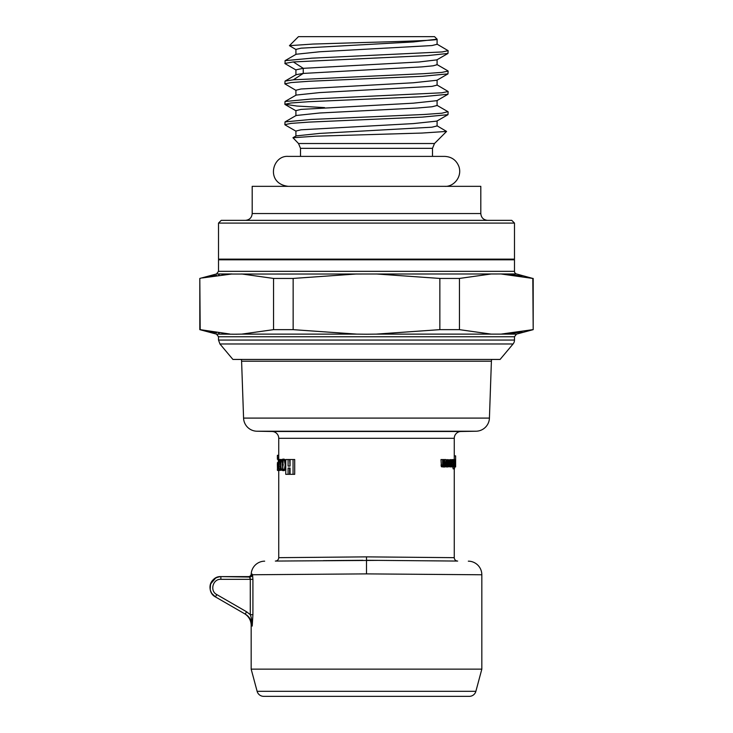 <?xml version="1.0" encoding="UTF-8"?>
<svg xmlns="http://www.w3.org/2000/svg" width="733" height="733" viewBox="0 0 733 733"><rect width="100%" height="100%" fill="white"/><g stroke="black" fill="none" stroke-linecap="round" stroke-linejoin="round"><path stroke-width="1.1" d="M514.484 271.338L218.516 271.338L218.516 259.812L514.484 259.812L514.484 271.338A2.721 2.721 0 0 0 516.499 273.968L229.878 274.05M500.996 273.968L532.809 278.439L516.499 273.968M522.033 276.213L513.906 274.994M513.018 274.884L509.069 274.472M506.017 274.224L504.945 274.16M235.284 334.211L241.734 334.12L273.546 329.648L293.145 329.648L356.769 334.12L366.5 334.221L376.231 334.12L439.855 329.648L459.454 329.648L491.266 334.12L500.996 334.12L532.717 329.667M522.033 331.866L513.906 333.084M513.018 333.194L509.069 333.607M506.017 333.854L504.945 333.927M225.068 274.371L222.117 274.655M219.176 274.985L218.562 275.058M216.62 275.324L207.109 276.937M202.326 277.944L232.004 273.968L216.501 273.968L199.807 278.439L200.191 329.648L229.878 334.028M225.068 333.707L222.117 333.433M219.176 333.094L218.562 333.02M216.62 332.764L207.109 331.151M202.326 330.134L199.807 329.648L199.807 278.439M241.734 273.968L273.546 278.439L293.145 278.439L356.769 273.968M273.546 329.648L273.546 278.439M236.869 334.221L216.501 334.12L218.516 336.749L514.484 336.749L516.499 334.12L500.996 334.12M376.231 273.968L439.855 278.439L459.454 278.439L491.266 273.968M439.855 329.648L439.855 278.439M293.145 329.648L293.145 278.439M516.499 334.12L533.193 329.648L532.809 278.439M459.454 329.648L459.454 278.439M218.516 336.749L218.516 340.057L514.484 340.057L514.484 336.749M514.484 340.057A6.121 6.121 0 0 1 513.054 343.988L219.946 343.988L218.516 340.057M232.911 359.436L500.089 359.436L232.911 359.436L219.946 343.988M241.404 359.601L241.597 361.195L491.403 361.195L489.424 418.094A13.606 13.606 90 0 1 476.056 431.224L460.956 431.49A6.808 6.808 90 0 0 454.268 438.288L454.268 459.573M241.597 361.195L243.576 418.094A13.606 13.606 -90 0 0 256.944 431.224L476.056 431.224M278.732 459.115L278.732 438.288A6.808 6.808 -90 0 0 272.044 431.49L256.944 431.224M454.268 468.845L454.268 557.666L366.5 556.869L278.732 557.666L278.732 470.467M277.624 464.09L277.514 470.467L277.367 464.09M277.605 468.405L277.624 465.592L277.45 468.405M279.053 459.49L277.505 459.115M277.514 470.467L278.952 470.375M451.482 465.134L452.618 465.134L453.223 466.985L454.478 466.985L454.478 468.845L453.095 468.845L453.095 466.985M453.095 462.496L453.095 461.891L454.478 461.891L454.213 459.573L454.982 459.573L455.083 466.298L455.633 466.756M453.067 461.194L453.095 461.891M451.482 463.054L452.325 465.134M446.076 463.742L446.754 463.742L447.707 466.985L448.743 466.527L449.091 464.676L449.696 464.676L450.209 466.756L451.317 466.06L451.821 466.985L453.223 466.985M448.495 466.298L450.63 466.985M449.778 464.905L449.888 462.816L451.317 462.816L450.694 460.507L449.696 461.891L450.209 459.811L454.213 459.573L455.028 461.433M449.778 461.662L449.888 462.816M448.495 460.269L450.63 459.573L451.427 460.965L452.618 460.965L453.141 459.573M445.893 466.756L447.707 466.985M445.893 459.811L448.596 459.811L449.091 464.676M440.982 465.134L442.576 465.134L442.576 459.573L440.982 459.573L441.403 466.756L443.685 466.985L444.271 466.06L444.83 466.985L445.646 466.298L446.076 466.985L446.076 459.573L445.646 465.363L444.693 465.363M290.066 466.078L289.645 459.518L288.087 459.518L288.087 466.078L290.066 466.078L290.066 459.518L294.712 459.518L294.712 474.324L293.053 474.324L293.053 459.518M289.645 468.048L288.087 468.048L288.087 474.324L289.645 474.324L289.645 468.048M282.746 470.632L281.289 469.202L280.785 464.905L281.325 460.452L282.736 459.16L284.395 460.48L285.192 464.905L284.45 469.202L282.746 470.632L284.193 470.632L285.925 469.202M285.87 460.48L284.184 459.16L282.736 459.16M278.861 459.49L279.447 459.49L279.062 468.24L278.861 459.49L278.201 459.49L278.778 470.375L279.447 468.616L279.447 470.256L281.857 470.229M281.857 459.545L280.446 459.49L280.446 470.256M278.778 470.375L280.162 470.375L280.657 469.679M277.422 459.279L277.376 455.889L278.723 455.889M277.45 462.578L277.422 464.09M277.376 469.294L277.422 470.256M278.732 455.294L277.404 455.294L277.376 455.889M455.633 459.811L455.624 466.93M455.624 459.637L455.624 455.871L454.268 455.871M455.587 461.433L455.605 460.965M455.605 465.602L455.587 465.134M455.422 466.756L455.56 465.602M455.477 465.602L455.55 465.134M455.239 466.06L455.541 464.209M455.385 464.209L455.541 462.358M454.982 459.573L455.12 460.736L455.596 459.811M275.333 561.066L378.53 560.379M457.667 561.066L457.63 561.066A3.399 3.399 0 0 1 454.268 557.666A3.399 3.399 0 0 0 457.639 561.066L366.5 560.278L366.5 556.869M338.215 560.516L362.927 560.305M275.361 561.066A3.399 3.399 0 0 0 278.732 557.666A3.399 3.399 0 0 1 275.361 561.066L275.443 561.066M366.5 560.278L366.5 573.884L481.828 574.773L481.828 669.137L251.172 669.137L251.172 625.396L252.216 626.064C252.042 620.906 249.715 616.92 245.234 614.107L246.554 611.753L216.766 594.564C209.574 591 212.817 578.813 220.853 579.327L250.283 579.327L250.2 578.227M264.668 561.166A13.606 13.606 89.5 0 0 251.199 574.031L252.519 574.754L366.5 573.884M250.283 579.327L250.283 614.685L252.912 614.685L252.912 579.327L250.283 579.327L249.431 576.605L220.899 576.605L249.852 577.045A2.721 2.263 166.6 0 0 252.519 574.754L252.912 579.281M252.912 614.703L252.216 626.064L251.172 625.396A13.606 13.606 -60 0 0 244.373 613.613L215.456 596.919C205.854 592.099 210.169 575.982 220.899 576.605L217.967 577.008M468.332 561.166A13.606 13.606 -89.5 0 1 481.828 574.773M252.519 574.754L251.199 574.031A2.721 2.721 90 0 1 248.478 576.605L249.431 576.605A2.721 2.703 90 0 0 252.125 574.031M252.216 626.064C252.106 621.52 251.465 617.727 250.283 614.685L246.554 611.753M246.535 614.96L247.213 615.491M247.351 615.61L247.956 616.16M248.185 616.389L251.886 623.123M217.655 577.1L217.105 577.283M215.612 577.971L213.505 579.501M213.477 579.528L211.635 581.764M211.58 581.865L210.463 584.375M210.435 584.476L210.014 587.234M210.014 587.435L210.298 589.983M210.344 590.157L211.406 592.823M211.7 593.318L215.456 596.919L216.766 594.564M245.234 614.107L215.456 596.919C207.778 592.621 207.027 578.209 220.899 576.605L220.853 579.327M481.828 669.137L475.882 691.311A6.808 6.808 90 0 1 469.312 696.35L263.688 696.35A6.808 6.808 -90 0 1 257.118 691.311L251.172 669.137M264.842 696.35L468.158 696.35M454.515 460.269L455.001 460.269M455.33 466.06L455.477 465.134M455.477 462.358L455.404 459.811M455.12 462.12L455.358 460.507L455.12 462.12M454.478 468.845L454.616 466.985L455.239 466.985M453.837 460.736L454.368 460.736M453.379 459.573L454.213 460.507M454.158 466.985L454.478 461.891M454.808 466.985L454.616 461.433M453.874 461.194L454.451 461.194M453.681 465.602L452.847 465.134L453.461 466.06M452.884 465.602L453.223 466.06M453.461 466.985L453.819 464.209L452.847 461.433L453.141 460.507L453.892 461.433L453.819 460.507M451.482 461.433L452.618 460.965M452.618 461.433L453.718 465.134M452.288 464.676L453.681 464.676M452.179 464.209L453.571 464.209M451.583 463.054L452.884 463.054M451.555 462.358L452.71 462.358M452.243 460.269L452.71 460.269M452.243 459.811L452.884 459.811M452.847 461.433L453.718 461.433M452.884 460.965L453.681 460.965M452.976 460.736L453.608 460.736M451.574 466.756L452.976 466.756M451.436 466.527L452.847 466.527M451.427 460.965L451.317 466.06L452.71 466.06M452.976 465.831L453.608 465.831M451.372 460.736L452.004 460.736L452.004 459.573M452.004 460.736L452.243 459.573M449.696 464.676L450.923 465.831L451.317 462.816M448.752 466.756L450.209 466.756M448.816 466.298L449.952 466.298M448.972 465.602L449.76 465.602M450.273 465.831L450.923 465.831M450.172 465.602L451.042 465.602M450.044 464.905L451.207 464.905M449.833 464.438L451.262 464.438M449.888 463.513L451.317 463.513M450.044 461.662L451.207 461.662M450.172 460.965L451.042 460.965M449.082 461.891L449.696 461.891M448.972 460.965L449.76 460.965M448.816 460.269L449.952 460.269M448.752 459.811L450.209 459.811M446.754 463.742L447.707 459.573M447.863 466.06L447.157 463.742L447.863 460.507L448.816 462.816L448.156 466.06M446.076 466.756L447.396 466.756M446.076 466.527L447.24 466.527M446.076 466.06L447.075 466.06M446.076 465.363L446.91 465.363M446.076 464.676L446.837 464.676M446.076 462.816L446.754 462.816M446.076 461.194L446.91 461.194M446.076 460.507L447.075 460.507M446.076 460.04L447.24 460.04M446.076 459.811L447.396 459.811M447.551 460.736L448.449 460.736M447.396 461.194L448.596 461.194M447.121 461.194L447.267 461.891L448.743 461.891M447.267 461.891L447.341 462.816L448.816 462.816M447.121 465.363L447.341 463.742L448.816 463.742M447.341 463.742L447.341 462.816M447.267 464.676L448.743 464.676M447.396 465.363L448.596 465.363M447.551 465.831L448.449 465.831M445.013 466.06L444.647 459.573L445.646 459.573M445.197 466.06L445.646 465.363M442.576 459.573L443.089 459.573L443.492 466.06L444.171 465.134L444.171 459.573L444.647 459.573M442.576 465.134L443.291 466.985M443.685 466.985L444.83 466.985M443.978 466.756L444.555 466.756M441.403 466.756L442.989 466.756M441.193 466.298L442.787 466.298M443.291 465.831L443.978 465.831M443.19 465.602L444.079 465.602M443.089 465.134L444.171 465.134M443.089 459.573L444.171 459.573M444.83 465.831L445.462 465.831M288.087 474.324L285.751 474.324L285.751 459.518L288.087 459.518M293.053 474.324L290.066 474.324L290.066 468.048M283.167 460.975L282.736 460.37L282.324 461.002L282.736 469.432L283.167 460.975M282.324 461.002L283.176 461.002M279.447 459.49L280.446 459.49M219.194 259.812A0.678 0.678 0 0 1 218.516 259.134L218.516 223.079L514.484 223.079L514.484 259.134L218.516 259.134M513.806 259.812A0.678 0.678 0 0 0 514.484 259.134M514.484 223.079L511.762 220.358L221.238 220.358L218.516 223.079M480.802 213.55L252.198 213.55L252.198 186.338L480.802 186.338L480.802 213.55C481.205 217.683 483.478 219.946 487.61 220.358M436.868 125.691L446.58 131.427L422.098 133.049L315.428 136.201L292.953 137.74L298.514 143.521L434.486 143.521L446.58 131.427M293.347 79.815L285.045 81.088L284.853 83.846L291.065 82.572L308.767 81.29L422.217 76.305L447.955 73.859L448.147 71.101L441.935 72.375L424.233 73.657L293.347 79.815L303.251 73.428L296.141 74.665L285.045 81.088M436.859 84.872L448.147 91.515L441.935 92.789L310.783 99.056L285.045 101.493L284.853 104.26L291.065 102.977L308.767 101.704L422.208 96.71L447.955 94.273L448.147 91.515M447.909 111.682L441.935 113.203L424.233 114.476L310.783 119.47L285.045 121.907L284.853 124.665L291.065 123.391L308.767 122.118L422.208 117.124L447.955 114.687L448.147 111.929M437.088 80.025L437.088 85.129L431.984 86.366L319.652 92.587L296.141 95.079L285.045 101.493M437.079 105.506L431.984 106.78L417.398 108.026L319.652 113.001L296.095 115.512M437.088 120.844L437.088 125.948L431.966 127.194L319.661 133.415L296.141 135.898L292.953 137.74M295.921 54.508L295.921 49.404L301.025 48.167L413.348 41.946L437.088 39.197L434.541 36.65L298.459 36.65L289.443 45.666L313.037 44.053L366.5 42.432C405.816 41.36 439.269 40.278 437.088 39.197L437.088 44.301L431.984 45.547L319.67 51.768L296.141 54.251L285.045 60.674L311.837 58.173L442.201 51.942L448.147 50.687L436.859 44.044M437.079 59.611L437.079 64.715L433.157 65.805L421.805 66.895L303.251 73.428L303.251 68.325L295.921 69.846M285.1 63.679L285.045 60.674M448.147 50.687L447.955 53.454L436.859 59.868L419.102 61.984L303.251 68.325L293.347 61.938L284.853 63.432M436.914 80.254L413.357 82.765L301.016 88.986L295.912 90.232L295.912 95.336M436.905 100.668L413.339 103.179L301.025 109.4L295.912 110.637L295.912 115.741M436.859 121.11L413.348 123.593L301.025 129.805L295.912 131.051L295.921 136.155M324.554 107.604L296.892 106.038L284.853 104.26M296.132 90.489L284.853 83.846M447.955 53.454L427.779 55.571L293.347 61.938M289.443 45.666L296.141 49.661M376.231 334.12L491.266 334.12M243.576 418.094L489.424 418.094M278.732 438.288L454.268 438.288M277.367 458.968L278.723 458.968M277.367 457.52L278.732 457.52M272.044 431.49L460.956 431.49M475.882 691.311L257.118 691.311M284.395 460.48L285.751 460.48M285.192 464.905L285.751 464.905M284.45 469.202L285.751 469.202M282.342 468.863L283.149 468.863M282.168 464.924L283.35 464.924M278.861 466.829L279.447 466.829M241.734 334.12L356.769 334.12M300.503 156.395L300.503 148.332L432.497 148.332L434.486 143.521M218.516 271.338L216.501 273.968M533.193 329.648L533.193 278.439M500.089 359.436L513.054 343.988M491.596 359.601L491.403 361.195M455.633 466.637L455.633 465.446M455.633 461.121L455.633 459.921M323.299 560.653L349.925 560.415M356.055 560.36L362.267 560.314M220.899 576.605L218.003 576.99M216.995 577.329L215.804 577.87L210.582 584.009M210.545 584.128L210.197 589.506M210.408 590.404L211.654 593.244M216.501 334.12L199.807 329.648M252.198 213.55C251.795 217.683 249.522 219.946 245.39 220.358M432.497 148.332L432.497 156.395L444.748 156.395L288.252 156.395C271.989 155.048 265.291 183.681 288.252 186.338M444.748 186.338C453.205 187.034 462.358 177.313 458.995 166.803C456.503 160.252 451.748 156.78 444.748 156.395M300.503 148.332L298.514 143.521M447.945 111.7L436.859 105.277M285.045 121.907L296.141 115.484M436.859 64.458L447.945 70.881M295.921 74.922L295.921 69.818M437.079 105.543L437.079 100.439M296.141 70.075L285.055 63.652M436.859 80.282L447.955 73.859M436.859 100.696L447.945 94.273M296.141 110.894L285.045 104.48M436.859 121.101L447.955 114.687M296.141 131.308L285.055 124.894"/></g></svg>
